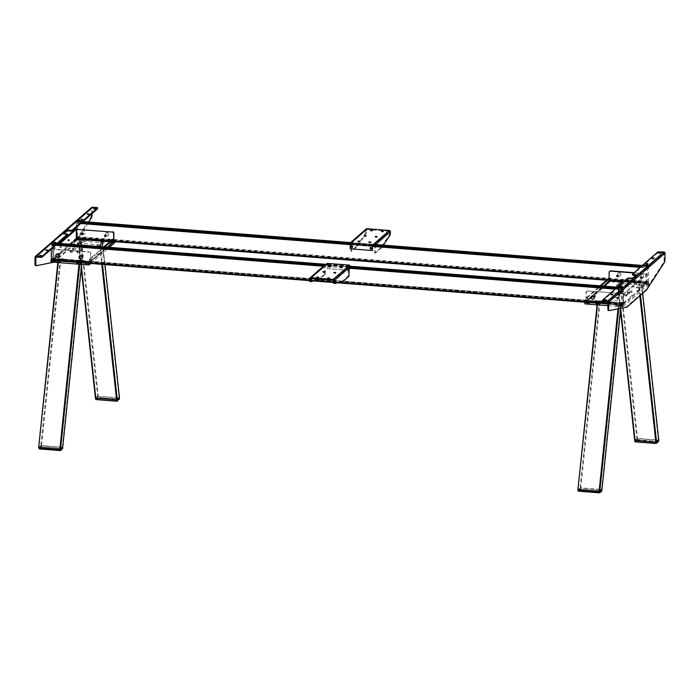 <?xml version="1.0" encoding="UTF-8"?>
<svg xmlns="http://www.w3.org/2000/svg" width="700" height="700" viewBox="0 0 700 700"><rect width="100%" height="100%" fill="white"/><g stroke="black" fill="none" stroke-linecap="round" stroke-linejoin="round"><path stroke-width="0.53" stroke-dasharray="3.5 2.62" d="M621.163 305.743A1.794 0.446 -179.6 0 1 622.405 306.066A1.794 0.446 -179.6 0 1 621.924 306.495A1.794 0.446 -179.6 0 1 620.183 306.6A1.794 0.446 -179.6 0 1 618.949 306.04A1.794 0.446 -179.6 0 1 621.163 305.743M620.952 305.156L619.684 305.392L620.952 305.156M620.961 304.281L619.692 304.509L620.961 304.281M645.969 283.369L644.7 283.596L645.969 283.369M645.977 282.485L644.709 282.721L645.96 282.502M646.179 283.946A1.794 0.446 -179.6 0 1 647.421 284.27A1.794 0.446 -179.6 0 1 646.94 284.707A1.794 0.446 -179.6 0 1 645.199 284.804A1.794 0.446 -179.6 0 1 643.965 284.244A1.794 0.446 -179.6 0 1 646.179 283.946M620.918 291.865A1.794 0.446 0.4 0 0 623.14 291.567A1.794 0.446 0.4 0 0 621.898 291.007A1.794 0.446 0.4 0 0 620.156 291.104A1.794 0.446 0.4 0 0 619.684 291.541A1.794 0.446 0.4 0 0 620.918 291.865M621.128 292.442L622.396 292.215L621.128 292.442M621.128 293.326L622.396 293.09L621.128 293.326M618.258 294.184A1.794 0.446 0.4 0 0 620.48 293.877A1.794 0.446 0.4 0 0 619.246 293.326A1.794 0.446 0.4 0 0 617.496 293.422A1.794 0.446 0.4 0 0 617.024 293.86A1.794 0.446 0.4 0 0 618.258 294.184M618.476 294.761L619.736 294.525L618.476 294.761M618.468 295.636L619.736 295.409L618.468 295.636M628.023 292.425A1.794 0.446 0.4 0 0 630.236 292.119A1.794 0.446 0.4 0 0 629.003 291.567A1.794 0.446 0.4 0 0 627.261 291.664A1.794 0.446 0.4 0 0 626.78 292.101A1.794 0.446 0.4 0 0 628.023 292.425M628.233 293.002L629.501 292.766L628.233 293.002M628.224 293.877L629.492 293.65L628.224 293.877M625.363 294.735A1.794 0.446 0.4 0 0 627.585 294.438A1.794 0.446 0.4 0 0 626.343 293.877A1.794 0.446 0.4 0 0 624.601 293.983A1.794 0.446 0.4 0 0 624.12 294.411A1.794 0.446 0.4 0 0 625.363 294.735M625.572 295.312L626.841 295.085L625.572 295.312M625.572 296.196L626.832 295.969L625.572 296.196M588.175 302.592L586.906 302.82L588.175 302.592M588.175 301.709L586.906 301.936L588.175 301.709M588.385 303.17A1.794 0.446 -179.6 0 1 589.619 303.494A1.794 0.446 -179.6 0 1 589.146 303.922A1.794 0.446 -179.6 0 1 587.396 304.027A1.794 0.446 -179.6 0 1 586.163 303.467A1.794 0.446 -179.6 0 1 588.385 303.17M613.183 280.796L611.923 281.024L613.183 280.796M613.191 279.912L611.923 280.149L613.191 279.912M613.401 281.374A1.794 0.446 -179.6 0 1 614.635 281.697A1.794 0.446 -179.6 0 1 614.163 282.135A1.794 0.446 -179.6 0 1 612.413 282.231A1.794 0.446 -179.6 0 1 611.179 281.68A1.794 0.446 -179.6 0 1 613.401 281.374M648.436 282.424L648.812 284.252L648.436 282.424L610.575 279.598L585.008 302.234M610.575 279.598L610.566 281.251L584.771 303.721M610.566 281.251L611.266 281.155L611.284 279.51M648.419 284.069L611.266 281.155M622.326 305.165L623.026 305.069L623.017 306.723L622.309 306.819L622.326 305.165L607.88 304.036L622.3 305.156L623.455 304.176L623.63 287.656L622.239 289.66L622.3 305.156M623.026 305.069L648.821 282.599M623.017 306.723L648.812 284.252M607.871 305.681L622.309 306.819M594.204 296.835A0.709 0.665 -131.1 0 0 594.606 295.558A0.709 0.665 -131.1 0 0 593.661 296.205M593.968 295.846A0.709 0.665 -131.1 0 0 595.114 296.433A0.709 0.665 -131.1 0 0 594.921 295.286A0.709 0.665 -131.1 0 0 593.968 295.846M617.111 275.433A0.709 0.665 48.9 0 1 618.389 275.861A0.709 0.665 48.9 0 1 617.995 276.447M631.855 291.909L632.109 291.034L631.855 291.909M630.77 291.821L631.015 290.946L630.77 291.821M639.678 285.101L639.931 284.217L639.678 285.101M638.584 285.014L638.837 284.139L638.584 285.014M646.196 274.006L646.126 283.911L623.534 303.59L623.604 293.694L646.196 274.006L633.719 272.956M609.831 280.989L609.053 280.928L609.07 278.119M609.053 280.928L609.429 272.125A1.417 1.321 48.9 0 1 609.718 271.311M639.931 277.848A0.709 0.665 48.9 0 1 640.622 277.209A0.709 0.665 48.9 0 1 641.296 277.953A0.709 0.665 48.9 0 1 640.614 278.582A0.709 0.665 48.9 0 1 639.931 277.848M646.004 273.919L645.934 283.824L623.289 282.047M621.434 281.899L617.339 281.575M587.431 291.226A1.417 1.321 -131.1 0 0 586.049 292.495L585.996 301.017L586.364 292.224A1.417 1.321 48.9 0 1 587.738 290.955L624.697 293.773L647.29 274.094L634.034 272.685M587.738 290.955L623.604 293.694M618.555 297.771A0.709 0.665 -131.1 0 0 617.872 297.027A0.709 0.665 -131.1 0 0 617.181 297.666A0.709 0.665 -131.1 0 0 617.864 298.401A0.709 0.665 -131.1 0 0 618.555 297.771M586.303 300.746L623.184 303.634L623.254 293.738M608.991 278.119L608.965 281.006L586.39 300.668L586.407 297.78L587.23 297.85L600.976 285.871M587.23 297.85L587.212 300.738L603.995 286.116M608.869 281.873L607.696 282.887M609.849 280.892L609.884 278.338M586.407 297.78L600.154 285.81M611.398 302.488L615.492 302.811L615.265 302.19L611.17 301.866L611.012 302.566L611.17 301.866M633.64 282.424L638.015 282.371L637.779 283.404L633.675 283.08L633.657 282.301M630.184 297.019L632.179 295.243L630.184 297.019M636.668 291.366L638.671 289.59L636.668 291.366M587.265 297.955L587.361 300.335L587.947 300.598L587.58 298.095M595.009 301.201L599.104 301.525L598.876 300.904L594.781 300.589L595.009 301.201M623.928 302.47L625.923 300.685L623.928 302.47M642.924 285.924L644.919 284.139L642.924 285.924M608.317 281.269L607.145 282.293M602.875 287.604L601.702 288.627L600.889 287.735L602.061 286.72L602.875 287.604M596.391 293.256L595.219 294.28L594.405 293.387L595.577 292.373L596.391 293.256M590.135 298.707L588.962 299.731L588.149 298.839L589.321 297.815L590.135 298.707M597.494 304.902L597.266 303.214L618.415 305.025L621.294 303.03L600.154 301.219L580.808 487.856L601.571 489.484L580.808 487.856L578.069 489.72L599.226 491.523L601.405 489.633L580.641 488.005L578.471 489.895L599.926 491.435M580.808 487.856L577.929 489.851M597.249 303.249L597.082 304.841L597.266 303.214L600.154 301.219M622.668 303.135A1.986 0.499 0.4 0 0 622.676 303.126L620.751 304.876L621.294 304.395L620.918 302.846L620.751 308.315L621.32 302.995M637.429 438.533L635.259 440.422L656.023 442.05L658.192 440.16L637.429 438.533M634.707 440.379L637.595 438.384L658.735 440.204M642.67 293.387L641.778 285.189L639.608 287.079L636.702 287.017L636.702 287.998L636.423 287.254L636.965 288.409L638.881 288.558L640.964 287.201A1.986 0.499 0.4 0 1 638.496 287.525L636.423 287.254M658.359 440.011L641.392 285.005L620.637 283.377L637.595 438.384M620.524 310.695L617.75 285.373L620.637 283.377M620.699 309.006L618.126 285.556L638.89 287.184L638.881 288.558L638.496 287.525M618.258 306.53L617.872 305.498A1.986 0.499 0.4 0 0 620.331 305.165L618.957 306.434L616.341 306.381L615.799 305.226L616.07 305.97M615.799 305.226L617.872 305.498M619.587 305.498L620.576 304.596M597.651 304.246L596.295 302.759L597.651 304.246L597.196 304.85M597.1 304.719L595.744 303.24L596.295 302.759M595.744 303.24A1.986 0.499 0.4 0 0 595.735 303.502A1.986 0.499 0.4 0 0 597.109 303.87L599.41 303.94L599.41 305.051M600.145 302.592L600.548 300.877A1.986 0.499 0.4 0 0 598.089 301.201L597.538 301.683L598.894 303.161L602.053 302.741L602.455 301.026L602.332 302.374M602.621 301.14L600.548 300.877M598.815 302.838L597.844 301.779M622.676 303.126A1.986 0.499 0.4 0 0 621.303 302.505L619.01 302.426L618.992 304.071L619.395 302.356M621.303 302.505L620.909 304.22L618.992 304.071M601.571 489.484L620.918 302.846L618.73 302.671L618.721 303.66M641.375 286.904L642.749 285.635L641.375 286.904L641.532 286.248L639.616 286.099L640.019 284.384L639.616 286.099M641.918 286.431L643.3 285.162A1.986 0.499 0.4 0 0 643.309 285.154L642.749 285.635M641.926 286.431L643.309 285.154A1.986 0.499 0.4 0 0 641.935 284.533L640.019 284.384M620.769 284.62L621.171 282.905A1.986 0.499 0.4 0 0 618.712 283.238L618.161 283.71L619.517 285.197L622.685 284.769L623.079 283.054L622.956 284.401M623.245 283.176L621.171 282.905M619.447 284.874L618.468 283.806M618.275 286.274L617.383 284.76L618.275 286.274L617.724 286.825L620.034 287.079L620.034 285.976L620.034 287.079M617.733 286.755L616.376 285.267L616.919 284.795M616.376 285.267A1.986 0.499 0.4 0 0 616.367 285.539A1.986 0.499 0.4 0 0 617.741 285.898L619.649 286.046M601.562 490.586L580.099 489.046L601.484 490.927M601.676 491.015L599.821 492.73M658.49 441.621L637.429 439.618L635.084 441.665M635.093 440.562L637.438 438.524L658.586 440.326M656.451 443.398L658.192 441.254M635.163 441.875L637 440.011L636.729 438.611M78.627 240.371A1.794 0.446 -179.6 0 1 77.394 239.82A1.794 0.446 -179.6 0 1 79.616 239.514A1.794 0.446 -179.6 0 1 80.85 239.838A1.794 0.446 -179.6 0 1 80.377 240.275A1.794 0.446 -179.6 0 1 78.627 240.371M78.855 239.418L80.124 239.181L78.855 239.418M78.855 238.534L80.124 238.306L78.855 238.534M53.839 261.205L55.107 260.977L53.839 261.205M53.839 260.33L55.107 260.094L53.856 260.312M53.611 262.168A1.794 0.446 -179.6 0 1 52.377 261.608A1.794 0.446 -179.6 0 1 54.6 261.31A1.794 0.446 -179.6 0 1 55.834 261.634A1.794 0.446 -179.6 0 1 55.361 262.071A1.794 0.446 -179.6 0 1 53.611 262.168M78.899 250.95A1.794 0.446 0.4 0 0 77.157 251.046A1.794 0.446 0.4 0 0 76.676 251.484A1.794 0.446 0.4 0 0 77.919 251.807A1.794 0.446 0.4 0 0 80.132 251.51A1.794 0.446 0.4 0 0 78.899 250.95M78.68 251.912L77.411 252.14L78.68 251.912M78.671 252.787L77.402 253.024L78.671 252.787M81.559 248.631A1.794 0.446 0.4 0 0 79.809 248.736A1.794 0.446 0.4 0 0 79.336 249.165A1.794 0.446 0.4 0 0 80.57 249.489A1.794 0.446 0.4 0 0 82.793 249.191A1.794 0.446 0.4 0 0 81.559 248.631M81.331 249.594L80.062 249.821L81.331 249.594M81.331 250.477L80.062 250.705L81.331 250.477M71.794 250.39A1.794 0.446 0.4 0 0 70.053 250.495A1.794 0.446 0.4 0 0 69.58 250.924A1.794 0.446 0.4 0 0 70.814 251.248A1.794 0.446 0.4 0 0 73.036 250.95A1.794 0.446 0.4 0 0 71.794 250.39M71.575 251.352L70.306 251.58L71.575 251.352M71.566 252.236L70.297 252.464L71.566 252.236M74.454 248.08A1.794 0.446 0.4 0 0 72.712 248.176A1.794 0.446 0.4 0 0 72.231 248.614A1.794 0.446 0.4 0 0 73.474 248.938A1.794 0.446 0.4 0 0 75.688 248.631A1.794 0.446 0.4 0 0 74.454 248.08M74.235 249.034L72.966 249.27L74.235 249.034M74.226 249.918L72.957 250.145L74.226 249.918M111.632 241.981L112.901 241.754L111.632 241.981M111.641 241.106L112.91 240.87L111.641 241.106M111.414 242.944A1.794 0.446 -179.6 0 1 110.171 242.384A1.794 0.446 -179.6 0 1 112.394 242.086A1.794 0.446 -179.6 0 1 113.628 242.41A1.794 0.446 -179.6 0 1 113.155 242.848A1.794 0.446 -179.6 0 1 111.414 242.944M86.616 263.777L87.885 263.55L86.616 263.777M86.625 262.894L85.907 262.649L87.229 262.369L86.642 262.885M86.397 264.74A1.794 0.446 -179.6 0 1 85.155 264.18A1.794 0.446 -179.6 0 1 87.377 263.882A1.794 0.446 -179.6 0 1 88.62 264.206A1.794 0.446 -179.6 0 1 88.139 264.635A1.794 0.446 -179.6 0 1 86.397 264.74M114.03 241.614L114.643 240.564L77.49 237.65L76.79 237.737L76.781 239.391L77.481 239.295L77.49 237.65M114.643 240.564L115.028 242.314M90.816 263.48L109.358 247.328M88.716 263.314L107.634 247.188L90.851 261.809L90.869 258.921L104.615 246.951M76.79 237.737L51.205 260.024M76.781 239.391L50.986 261.861M114.634 242.209L77.481 239.295M104.956 235.27A0.709 0.665 48.9 0 1 106.243 235.699A0.709 0.665 48.9 0 1 105.849 236.285M82.058 256.672A0.709 0.665 -131.1 0 0 82.46 255.395A0.709 0.665 -131.1 0 0 81.506 256.043M81.812 255.684A0.709 0.665 -131.1 0 0 82.968 256.27A0.709 0.665 -131.1 0 0 82.775 255.124A0.709 0.665 -131.1 0 0 81.812 255.684M68.031 239.899L67.786 240.782L68.031 239.899M60.217 246.715L59.964 247.59L60.217 246.715M61.311 246.794L61.058 247.678L61.311 246.794M60.121 243.46L53.953 249.095L89.469 251.877A1.417 1.321 48.9 0 1 90.825 253.356L90.51 253.636A1.417 1.321 -131.1 0 0 89.154 252.149L89.469 251.877M70.481 244.274L53.69 258.904L53.76 248.999M75.495 239.907L74.322 240.931M53.953 249.095L53.883 258.991L90.764 261.887L90.825 253.356M90.764 261.887L90.51 253.636M59.964 253.969A0.709 0.665 -131.1 0 0 59.281 253.225A0.709 0.665 -131.1 0 0 58.59 253.855A0.709 0.665 -131.1 0 0 59.272 254.599A0.709 0.665 -131.1 0 0 59.964 253.969M59.027 243.373L52.666 248.92L53.637 249.366L89.154 252.149M113.47 242.06L109.672 241.763M104.86 241.386L100.765 241.071M88.83 240.135L84.368 239.785M103.793 246.89L90.046 258.86L90.869 258.921M112.63 239.19L112.604 242.078L90.029 261.748L90.046 258.86M78.435 260.697L82.53 261.021L82.303 260.4L78.199 260.076L78.435 260.697M66.176 259.525L61.81 258.79L62.038 259.411L66.299 259.849L65.914 259.114L66.299 259.849M69.632 245.787L68.46 246.811L67.646 245.919L68.819 244.904L69.632 245.787M63.149 251.44L61.976 252.464L61.163 251.571L62.335 250.556L63.149 251.44M112.481 239.312L112.464 241.929L111.877 241.666L111.886 239.838M89.53 259.035L89.127 261.485L90.178 261.345L90.195 259.14L89.145 259.28L90.09 258.965M56.892 256.891L55.72 257.915L54.906 257.023L56.079 255.999L56.892 256.891M90.685 260.654L92.689 258.869L90.685 260.654M96.941 255.203L98.936 253.426L96.941 255.203M103.425 249.55L105.429 247.774L103.425 249.55M109.681 244.108L111.685 242.322L109.681 244.108M119.359 398.02L98.184 396.235L96.005 398.134L116.769 399.761L118.939 397.871L98.175 396.244L95.454 398.099L97.632 396.2L119.481 397.915M102.55 242.856L104.93 264.582L102.147 242.716L99.636 244.895L101.771 264.338M119.105 397.723L102.147 242.716L81.384 241.089L98.341 396.095M81.27 268.406L78.496 243.084L81.384 241.089M78.479 244.466L77.123 242.979L77.674 242.506L79.03 243.985L78.873 244.641L78.881 243.267L99.636 244.895M39.209 447.615L59.973 449.242L62.151 447.344L41.387 445.716L39.218 447.606L60.672 449.146M57.995 260.96L57.829 262.553L58.021 260.925L60.191 259.035L40.845 445.672L41.554 445.567L38.675 447.562M41.554 445.567L62.711 447.379L41.554 445.567L60.9 258.93L63.087 259.096L63.079 260.085L63.367 258.86L62.808 260.453L59.64 260.873L58.284 259.394L58.835 258.912A1.986 0.499 0.4 0 1 61.294 258.589L63.367 258.86M58.24 262.614L58.397 261.109L79.161 262.736L79.004 264.241M82.066 260.706L81.681 264.425L82.04 260.741L79.161 262.736M62.317 447.195L81.664 260.558L60.9 258.93L60.891 260.304L61.294 258.589M60.191 259.035L60.9 258.93M81.515 242.331L81.918 240.616A1.986 0.499 0.4 0 0 79.459 240.949L78.916 241.421L80.272 242.909L83.431 242.489L83.834 240.774L83.711 242.121M83.991 240.888L81.918 240.616M80.194 242.585L79.223 241.517M102.121 244.615L103.495 243.355L102.121 244.615L102.672 244.142L100.371 243.81L100.765 242.095L100.371 243.81M102.279 243.968L102.681 242.244A1.986 0.499 0.4 0 1 104.055 242.865L104.046 242.874A1.986 0.499 0.4 0 0 104.055 242.865L103.495 243.355M102.681 242.244L100.765 242.095M99.627 246.269L99.251 245.236A1.986 0.499 0.4 0 0 101.71 244.912L100.336 246.181L97.72 246.12L97.178 244.974L97.449 245.709M97.178 244.974L99.251 245.236M100.957 245.245L101.946 244.335M77.123 242.979A1.986 0.499 0.4 0 0 77.114 243.25A1.986 0.499 0.4 0 0 78.487 243.609L80.78 243.688L80.78 244.79L80.404 243.757M78.487 243.609L78.873 244.641L80.78 244.79M81.445 266.726L78.881 243.267L81.06 243.443L81.06 244.422M58.397 261.957L57.041 260.479L58.397 261.957L57.942 262.561M57.855 262.43L56.499 260.951L57.041 260.479M56.499 260.951A1.986 0.499 0.4 0 0 56.49 261.214A1.986 0.499 0.4 0 0 57.864 261.581L60.156 261.651L60.156 262.762M76.545 262.938L78.627 263.209A1.986 0.499 0.4 0 0 81.086 262.876L80.334 263.217L81.322 262.308M79.362 264.241L80.334 263.217M81.498 262.588L82.871 261.319L81.498 262.588L82.049 262.106L79.739 261.783L80.141 260.067L79.739 261.783M81.655 261.931L82.058 260.216A1.986 0.499 0.4 0 1 83.431 260.838L83.422 260.846A1.986 0.499 0.4 0 0 83.431 260.838L82.871 261.319M82.058 260.216L80.141 260.067M97.746 397.723L95.445 399.201L95.909 399.586L95.445 399.201L98.096 397.679L97.475 397.425M98.096 397.679L119.332 399.14L98.175 397.338M117.206 401.109L119.332 399.14M119.35 399.105L118.86 399.306M119.332 399.061L118.947 397.863M62.703 448.472L40.845 446.757L62.23 448.639M40.854 445.664L38.824 447.431M41.545 446.67L38.815 448.534L39.279 448.919L41.466 447.011M62.422 448.726L60.576 450.441M108.763 234.412A1.706 1.584 48.9 0 1 106.461 235.743A1.706 1.584 48.9 0 1 105.998 232.995A1.706 1.584 48.9 0 1 108.763 234.412M105.324 234.29A1.706 1.584 -131.1 0 0 108.089 235.699A1.706 1.584 -131.1 0 0 107.625 232.951A1.706 1.584 -131.1 0 0 105.324 234.29M620.909 274.575A1.706 1.584 48.9 0 1 618.616 275.905A1.706 1.584 48.9 0 1 618.153 273.158A1.706 1.584 48.9 0 1 620.909 274.575M617.479 274.453A1.706 1.584 -131.1 0 0 620.235 275.861A1.706 1.584 -131.1 0 0 619.771 273.114A1.706 1.584 -131.1 0 0 617.479 274.453M648.506 265.947L648.637 281.426L647.238 283.43L647.176 267.934L648.506 265.947L642.32 265.466M76.204 227.43L76.475 222.136L77.63 221.156L77.796 221.804L77.691 236.652L76.361 238.639M645.461 266.534L646.091 265.983L645.461 266.534M78.899 222.101L79.52 221.559L78.899 222.101M81.384 233.818A0.997 0.927 48.9 0 1 82.346 232.864A0.997 0.927 48.9 0 1 83.291 233.896A0.997 0.927 48.9 0 1 82.215 234.771M104.606 235.568A0.997 0.927 48.9 0 1 105.569 234.684A0.997 0.927 48.9 0 1 106.514 235.716A0.997 0.927 48.9 0 1 105.551 236.609A0.997 0.927 48.9 0 1 104.606 235.568M639.975 277.55A0.997 0.927 48.9 0 1 640.938 276.666A0.997 0.927 48.9 0 1 641.883 277.699A0.997 0.927 48.9 0 1 640.92 278.591A0.997 0.927 48.9 0 1 639.975 277.55M616.753 275.73A0.997 0.927 48.9 0 1 617.715 274.846A0.997 0.927 48.9 0 1 618.669 275.879A0.997 0.927 48.9 0 1 617.706 276.771A0.997 0.927 48.9 0 1 616.753 275.73M76.282 238.656L76.195 228.996M613.174 279.93L612.587 280.446L613.174 279.93M79.389 238.07L78.794 238.586L79.389 238.07M112.166 240.642L111.58 241.159L112.166 240.642M82.259 232.33A1.706 1.584 48.9 0 1 83.913 230.807A1.706 1.584 48.9 0 1 85.54 232.593A1.706 1.584 48.9 0 1 83.886 234.106A1.706 1.584 48.9 0 1 82.259 232.33M640.85 276.132A1.706 1.584 48.9 0 1 642.504 274.61A1.706 1.584 48.9 0 1 644.131 276.395A1.706 1.584 48.9 0 1 642.477 277.918A1.706 1.584 48.9 0 1 640.85 276.132M112.192 240.074L111.562 240.625L112.192 240.074M79.406 237.51L78.785 238.053L79.406 237.51M645.977 281.934L645.356 282.485L645.977 281.934M76.291 237.877L77.455 237.134L648.401 281.908L647.281 282.861L647.334 267.803L76.388 223.029L76.291 237.877L647.229 282.651M613.2 279.37L612.57 279.912L613.2 279.37M82.486 234.649A0.997 0.927 48.9 0 1 82.469 234.649A0.997 0.927 48.9 0 0 83.449 233.765A0.997 0.927 48.9 0 0 81.541 233.572M105.709 236.469A0.997 0.927 48.9 0 1 104.755 235.436A0.997 0.927 48.9 0 1 105.718 234.544A0.997 0.927 48.9 0 1 106.671 235.585A0.997 0.927 48.9 0 1 105.709 236.469L106.024 236.18M641.077 278.451A0.997 0.927 48.9 0 1 640.133 277.419A0.997 0.927 48.9 0 1 641.095 276.526A0.997 0.927 48.9 0 1 642.04 277.567A0.997 0.927 48.9 0 1 641.077 278.451M617.864 276.631A0.997 0.927 48.9 0 1 616.91 275.599A0.997 0.927 48.9 0 1 617.872 274.706A0.997 0.927 48.9 0 1 618.826 275.748A0.997 0.927 48.9 0 1 617.864 276.631L618.179 276.342M591.736 296.179A1.706 1.584 48.9 0 1 594.571 297.526A1.706 1.584 48.9 0 1 593.968 298.743M79.581 256.016A1.706 1.584 48.9 0 1 82.416 257.364A1.706 1.584 48.9 0 1 81.812 258.58M51.424 260.356L52.754 258.379L52.859 243.521L52.692 242.882L51.538 243.854L51.266 249.148M54.583 243.276L53.961 243.828L54.583 243.276M621.154 287.709L620.524 288.251L621.154 287.709M618.511 298.069A0.997 0.927 -131.1 0 0 617.566 297.027A0.997 0.927 -131.1 0 0 616.604 297.911A0.997 0.927 -131.1 0 0 617.549 298.953A0.997 0.927 -131.1 0 0 618.511 298.069M594.335 297.132A0.997 0.927 -131.1 0 0 594.37 295.207A0.997 0.927 -131.1 0 0 593.381 296.039M58.957 255.15A0.997 0.927 -131.1 0 0 59.92 254.257A0.997 0.927 -131.1 0 0 58.012 254.056M82.18 256.97A0.997 0.927 -131.1 0 0 83.142 256.078A0.997 0.927 -131.1 0 0 81.226 255.876M620.428 304.745L621.023 304.229L620.428 304.745M587.65 302.172L588.236 301.656L587.65 302.172M617.628 299.477A1.706 1.584 -131.1 0 0 616 297.701A1.706 1.584 -131.1 0 0 614.355 299.224A1.706 1.584 -131.1 0 0 615.983 301A1.706 1.584 -131.1 0 0 617.628 299.477M587.633 301.639L588.262 301.088L587.633 301.639M620.419 304.203L621.04 303.66L620.419 304.203M53.847 259.779L54.469 259.227L53.847 259.779M623.543 303.284L622.37 304.579L51.424 259.814L52.605 258.51L52.701 243.661L623.648 288.435L623.543 303.284L52.605 258.51M86.625 262.351L87.255 261.8L86.625 262.351M617.391 299.092A0.997 0.927 -131.1 0 0 618.354 298.2A0.997 0.927 -131.1 0 0 617.409 297.168A0.997 0.927 -131.1 0 0 616.446 298.051A0.997 0.927 -131.1 0 0 617.391 299.092M594.37 297.264A0.997 0.927 -131.1 0 0 594.186 295.339A0.997 0.927 -131.1 0 0 593.259 295.986M58.992 255.281A0.997 0.927 -131.1 0 0 58.817 253.356A0.997 0.927 -131.1 0 0 57.881 254.004M82.215 257.101A0.997 0.927 -131.1 0 0 82.031 255.176A0.997 0.927 -131.1 0 0 81.104 255.824M620.497 288.277L621.871 288.094L621.101 287.752L619.727 288.085L620.497 288.277M645.514 266.49L646.887 266.306L646.117 265.956L644.744 266.289L645.514 266.49M610.82 295.024L612.762 295.111L610.82 295.024M652.251 258.93L654.202 259.017L652.251 258.93M604.564 300.475L606.515 300.562L604.564 300.475M617.067 289.581L619.019 289.66L617.067 289.581M645.995 264.381L647.946 264.46L645.995 264.381M658.499 253.487L660.45 253.566L658.499 253.487M607.626 301.831L663.906 252.796L664.134 259.341A2.844 0.752 -85.5 0 1 663.486 262.596L645.881 289.66A8.523 2.258 -85.5 0 1 645.444 290.194L626.343 306.828A8.523 2.258 -85.5 0 1 625.905 307.064L608.466 310.529M663.906 252.796L659.671 252.464L659.68 251.641M657.921 251.869L657.921 252.7L659.671 252.464M657.921 252.7L632.511 274.829L632.52 274.006M635.766 275.459L636.633 275.52L632.721 278.933L632.721 278.101M636.633 275.52L636.633 274.697M627.83 278.092L627.821 278.915L629.58 278.679L629.58 277.856M627.821 278.915L602.411 301.053L602.42 300.221M632.721 278.933L629.58 278.679M79.555 221.524L78.172 221.856L80.316 221.874L79.555 221.524M54.539 243.32L53.165 243.652L55.3 243.67L54.539 243.32M89.233 214.778L87.281 214.699L89.233 214.778M47.801 250.88L45.85 250.793L47.801 250.88M95.489 209.335L93.538 209.248L95.489 209.335M82.976 220.229L81.025 220.15L82.976 220.229M54.049 245.429L52.106 245.35L54.049 245.429M41.545 256.322L39.594 256.244L41.545 256.322M35.613 265.606L53.874 262.211A8.523 2.258 94.5 0 0 54.311 261.975L73.413 245.332A8.523 2.258 94.5 0 0 73.85 244.799L88.664 222.023M54.311 261.975L53.489 261.905A8.523 2.258 -85.5 0 1 53.051 262.141M92.103 214.489L91.289 214.419L91.332 208.171A1.137 1.059 48.9 0 1 91.674 207.401M96.661 207.489L96.661 208.311L92.426 207.979L36.137 257.014L92.426 207.979M92.111 213.57L92.146 208.232M91.289 214.419A2.844 0.752 -85.5 0 1 90.632 217.674L91.455 217.744M73.85 244.799L73.027 244.737A8.523 2.258 -85.5 0 1 72.59 245.271L73.413 245.332M73.027 244.737L90.632 217.674M53.489 261.905L72.59 245.271M66.57 233.704L66.561 234.535L67.541 234.78M66.561 234.535L63.42 234.281L64.286 233.529M63.42 234.281L63.429 233.459M96.661 208.311L97.632 208.565M52.623 243.031L55.851 243.049M77.639 221.235L80.859 221.261M619.194 287.464L622.414 287.481M644.21 265.668L647.43 265.694M359.94 241.99L357.989 241.902L359.94 241.99M372.444 231.088L370.493 231.009L372.444 231.088M366.196 236.539L364.245 236.46L366.196 236.539M370.869 242.839L368.918 242.76L370.869 242.839M383.373 231.945L381.421 231.866L383.373 231.945M377.116 237.396L375.174 237.309L377.116 237.396M350.192 244.396L350.507 243.845L372.908 245.604M352.082 241.657L351.741 251.265L357.656 246.102A2.844 0.752 94.5 0 0 357.796 245.945L365.986 233.782A2.844 0.752 94.5 0 0 366.651 230.51L366.739 229.6L350.507 243.845M374.736 244.449L374.684 253.059L380.608 247.905A2.844 0.752 94.5 0 0 380.739 247.748L388.929 235.585A2.844 0.752 94.5 0 0 389.594 232.312L389.331 231.297L366.931 229.539M380.739 247.748L381.561 247.809A2.844 0.752 -85.5 0 1 381.421 247.966L380.608 247.905M374.684 253.059L375.506 253.129L381.421 247.966M381.561 247.809L383.364 245.131M375.559 244.519A1.137 1.059 48.9 0 1 375.567 244.598L375.506 253.129M350.98 242.594A1.137 1.059 -131.1 0 0 350.98 242.672L350.919 251.195L356.834 246.041L357.656 246.102M366.651 230.51L365.829 230.449L365.829 229.731A1.137 1.059 48.9 0 1 366.179 228.961M365.829 230.449A2.844 0.752 -85.5 0 1 365.164 233.721L365.986 233.782M357.796 245.945L356.974 245.884A2.844 0.752 -85.5 0 1 356.834 246.041M356.974 245.884L365.164 233.721M351.741 251.265L350.919 251.195M352.502 246.776A0.709 0.665 -131.1 0 0 351.829 246.032A0.709 0.665 -131.1 0 0 351.356 247.188A0.709 0.665 -131.1 0 0 352.502 246.776M370.256 248.168A0.709 0.665 48.9 0 1 370.947 247.529A0.709 0.665 48.9 0 1 371.21 248.868A0.709 0.665 48.9 0 1 370.256 248.168M372.566 250.329L350.166 248.789M340.104 267.82L342.055 267.908L340.104 267.82M327.6 278.723L329.551 278.801L327.6 278.723M333.856 273.271L335.808 273.35L333.856 273.271M329.184 266.963L331.135 267.05L329.184 266.963M316.671 277.865L318.623 277.944L316.671 277.865M322.928 272.414L324.879 272.493L322.928 272.414M333.121 280.262L348.618 266.761M343.088 281.365L342.265 281.304L348.189 276.15L347.979 266.499M349.842 266.184L349.816 270.366L327.416 268.608L327.451 264.206L325.57 265.571L325.579 264.749M349.851 265.965L327.451 264.206L327.303 263.392M310.721 278.512L325.57 265.571L325.238 274.348L324.415 274.286L318.5 279.44L319.322 279.501M319.183 279.58L318.369 279.519A2.844 0.752 94.5 0 0 318.5 279.44M325.238 274.348L319.655 279.213M318.369 279.519L310.249 281.566M324.826 264.985A1.137 1.059 -131.1 0 0 324.476 265.755L324.415 274.286M342.265 281.304A2.844 0.752 -85.5 0 1 342.134 281.382L334.014 283.43M348.189 276.15L349.002 276.211M349.536 265.965L327.136 264.206M347.506 267.986A0.709 0.665 48.9 0 1 348.197 267.348A0.709 0.665 48.9 0 1 348.88 268.091A0.709 0.665 48.9 0 1 348.189 268.73A0.709 0.665 48.9 0 1 347.506 267.986M329.752 266.595A0.709 0.665 -131.1 0 0 329.079 265.851A0.709 0.665 -131.1 0 0 328.387 266.49A0.709 0.665 -131.1 0 0 329.07 267.225A0.709 0.665 -131.1 0 0 329.752 266.595M327.416 268.608L349.816 270.366M351.251 246.295L351.251 246.295A0.691 0.647 -131.1 0 0 352.161 247.336M351.024 247.004A0.849 0.796 -131.1 0 0 351.426 247.468M370.379 247.8L370.379 247.8A0.691 0.647 -131.1 0 0 371.289 248.841M370.142 248.509A0.849 0.796 -131.1 0 0 370.554 248.973M328.79 266.184L328.58 266.901L329.166 265.93L329.665 266.621L328.851 266.665M328.694 266.77A0.691 0.647 48.9 0 1 328.825 265.842A0.691 0.647 48.9 0 1 329.761 266.035A0.691 0.647 48.9 0 1 329.63 266.971A0.691 0.647 48.9 0 1 328.694 266.77M328.449 266.963A0.849 0.796 48.9 0 1 328.545 265.869A0.849 0.796 48.9 0 1 329.752 266.061A0.849 0.796 48.9 0 1 329.604 267.199A0.849 0.796 48.9 0 1 328.545 265.869A0.849 0.796 48.9 0 1 329.761 266.053A0.849 0.796 48.9 0 1 329.665 267.155A0.849 0.796 48.9 0 1 328.449 266.963M329.543 267.05A0.691 0.647 48.9 0 1 328.606 266.849A0.691 0.647 48.9 0 1 328.729 265.921A0.691 0.647 48.9 0 1 329.665 266.114A0.691 0.647 48.9 0 1 329.543 267.05M347.576 268.467A0.849 0.796 48.9 0 1 347.664 267.365A0.849 0.796 48.9 0 1 348.88 267.558A0.849 0.796 48.9 0 1 348.723 268.704A0.849 0.796 48.9 0 1 347.672 267.365A0.849 0.796 48.9 0 1 348.88 267.558A0.849 0.796 48.9 0 1 348.784 268.651A0.849 0.796 48.9 0 1 347.576 268.467M348.661 268.546A0.691 0.647 48.9 0 1 347.725 268.354A0.691 0.647 48.9 0 1 347.856 267.418A0.691 0.647 48.9 0 1 348.793 267.61A0.691 0.647 48.9 0 1 348.661 268.546M580.799 488.959L580.099 489.046L580.72 489.3M580.099 489.046L578.069 490.823L580.37 489.344M637 440.011L637.438 438.524M95.909 399.586L95.445 399.201M599.436 301.315L580.09 487.961M618.415 305.025L618.012 308.858M619.124 304.92L618.73 308.717M639.608 287.079L640.5 295.277M619.92 283.474L636.878 438.489M638.89 287.184L639.835 295.855M618.957 306.434L620.331 305.165M597.485 304.868L597.109 303.87M599.392 305.016L599.025 304.019M599.445 302.689L598.089 301.201M641.532 286.248L641.935 284.533M620.069 284.716L618.712 283.238M618.117 286.93L617.741 285.898M639.581 288.47L640.964 287.201M637.35 439.967L658.105 441.595M115.028 241.693L115.036 240.739M100.354 244.799L102.498 264.399M80.666 241.194L97.632 396.2M79.87 262.64L79.704 264.267M80.815 242.428L79.459 240.949M100.336 246.181L101.71 244.912M58.231 262.579L57.864 261.581M60.147 262.727L59.771 261.73M78.995 264.206L78.627 263.209M79.704 264.145L81.086 262.876M60.191 260.4L58.835 258.912M77.796 221.804L648.734 266.569M77.569 221.183L82.897 221.594M350.98 242.62L374.238 244.44M76.475 222.136L81.804 222.548M350.28 243.6L373.144 245.394M641.226 266.42L647.413 266.901M76.239 223.16L80.701 223.51M350.192 244.641L372.592 246.4M640.124 267.382L647.176 267.934M76.641 238.053L113.829 240.966M607.215 279.659L647.071 282.783M76.632 238.656L113.829 241.57L76.632 238.682M606.576 280.21L647.299 283.404M77.455 237.685L648.392 282.45M77.691 236.652L648.637 281.426M647.281 282.861L76.344 238.096L647.308 282.861M622.239 289.66L615.186 289.109M349.064 268.24L323.4 266.227M55.764 245.236L51.301 244.886M622.475 288.627L616.289 288.146M348.95 267.181L324.511 265.265M56.866 244.274L51.538 243.854M623.569 287.674L617.383 287.192L623.63 287.656M349.3 266.166L326.043 264.346M57.96 243.32L52.631 242.9M623.796 288.295L52.859 243.521M623.7 303.152L52.754 258.379M623.455 304.176L52.518 259.402M622.361 305.13L607.88 303.993M337.575 282.8L333.463 282.476L337.488 282.826M313.81 280.936L309.697 280.613M622.134 304.509L607.889 303.398M339.404 282.336L333.401 281.873M315.63 280.473L309.636 280.009M623.464 303.625L52.518 258.86M664.956 259.411L664.134 259.341M663.486 262.596L664.3 262.666M646.704 289.721L645.881 289.66M645.444 290.194L646.258 290.255M627.165 306.898L626.343 306.828M625.905 307.064L626.719 307.134M664.178 253.094L607.898 302.129M35.044 257.206L91.332 208.171M389.594 232.312L390.416 232.374M389.751 235.646L388.929 235.585M389.331 231.297L375.121 243.679M375.384 243.976L389.602 231.595M350.98 242.672L365.829 229.731M351.803 242.734L366.651 229.793M325.299 265.825L310.739 278.512M324.476 265.755L309.627 278.696M342.134 281.382L342.947 281.444M348.241 267.619L333.392 280.56M621.644 305.34L622.405 306.066M621.679 304.526L621.67 305.401M646.695 282.73L646.686 283.614M646.651 283.544L647.421 284.27M622.361 292.276L623.14 291.567M622.396 293.09L622.396 292.215M619.71 294.595L620.48 293.877M619.736 295.409L619.736 294.525M629.466 292.836L630.236 292.119M629.492 293.65L629.501 292.766M626.806 295.146L627.585 294.438M626.832 295.969L626.841 295.085M588.901 301.954L588.892 302.838M588.858 302.767L589.619 303.494M613.918 280.158L613.909 281.041M613.874 280.98L614.635 281.697M611.957 280.963L611.179 281.68M611.923 280.149L611.923 281.024M586.941 302.759L586.163 303.467M586.906 301.936L586.906 302.82M624.846 295.951L624.855 295.067M624.89 295.137L624.12 294.411M627.506 293.632L627.515 292.757M627.541 292.819L626.78 292.101M617.741 295.391L617.75 294.516M617.785 294.578L617.024 293.86M620.401 293.081L620.41 292.197M620.445 292.267L619.684 291.541M648.847 282.564L648.83 284.209M644.735 283.535L643.965 284.244M644.709 282.721L644.7 283.596M619.692 304.509L619.684 305.392M619.719 305.322L618.949 306.04M630.91 292.364L631.995 292.451M638.724 285.556L639.817 285.635M638.837 284.139L639.931 284.217M631.015 290.946L632.109 291.034M587.317 297.938L587.755 298.139M641.795 285.145L642.696 293.361M617.724 285.416L620.506 310.835M615.781 305.279L616.105 306.162M620.883 304.692L619.509 305.961M597.1 304.797L595.735 303.502M602.639 301.114L602.315 302.488M597.538 301.709L598.867 303.161M623.262 283.141L622.947 284.524M618.161 283.736L619.491 285.189M617.724 286.825L616.367 285.539M636.405 287.306L636.729 288.19M78.164 239.102L77.394 239.82M78.138 238.289L78.129 239.172M53.121 260.085L53.113 260.96M53.148 260.899L52.377 261.608M77.438 252.21L76.676 251.484M77.402 253.024L77.411 252.14M80.098 249.891L79.336 249.165M80.062 250.705L80.062 249.821M70.341 251.65L69.58 250.924M70.297 252.464L70.306 251.58M73.001 249.331L72.231 248.614M72.957 250.145L72.966 249.27M110.915 240.861L110.915 241.736M110.95 241.675L110.171 242.384M85.907 262.649L85.899 263.533M85.934 263.471L85.155 264.18M87.85 263.48L88.62 264.206M87.894 262.666L87.885 263.55M112.866 241.684L113.628 242.41M112.91 240.87L112.901 241.754M74.944 250.162L74.953 249.279M74.918 249.349L75.688 248.631M72.293 252.481L72.293 251.598M72.257 251.659L73.036 250.95M82.049 250.723L82.058 249.839M82.022 249.9L82.793 249.191M79.389 253.032L79.397 252.157M79.362 252.219L80.132 251.51M115.054 240.704L115.054 241.701M55.072 260.908L55.834 261.634M55.107 260.094L55.107 260.977M80.124 238.306L80.124 239.181M80.089 239.12L80.85 239.838M68.88 240.861L67.786 240.782M61.058 247.678L59.964 247.59M61.171 246.26L60.078 246.172M68.985 239.453L67.891 239.365M66.15 259.332L66.316 259.796M89.416 259.044L90.116 258.947M78.479 243.127L81.252 268.546M84.017 240.861L83.694 242.235M78.907 241.447L80.237 242.9M97.151 245.017L97.484 245.901M102.252 244.431L100.879 245.7M78.479 244.545L77.114 243.25M57.855 262.509L56.49 261.214M76.527 262.99L76.851 263.874M81.629 262.404L80.255 263.672M63.394 258.825L63.07 260.199M77.63 221.156L82.933 221.567M351.006 242.594L374.273 244.414M642.346 265.44L648.567 265.93M606.55 280.245L647.238 283.43M349.335 266.14L326.069 264.32M57.986 243.294L52.692 242.882M313.723 280.963L309.706 280.648M621.871 288.094L622.702 287.332M646.887 266.306L647.71 265.536M610.776 295.094L610.785 294.271M652.207 259L652.216 258.178M604.52 300.545L604.529 299.723M617.032 289.651L617.041 288.82M645.96 264.451L645.96 263.62M658.464 253.549L658.472 252.726M660.45 253.566L660.459 252.744M647.946 264.46L647.955 263.637M619.019 289.66L619.028 288.838M606.515 300.562L606.515 299.731M654.202 259.017L654.202 258.186M612.762 295.111L612.771 294.289M644.744 266.289L643.93 265.51M619.727 288.085L618.914 287.306M78.172 221.856L77.359 221.086M53.165 243.652L52.343 242.874M89.267 214.716L89.276 213.885M47.836 250.81L47.845 249.987M95.524 209.265L95.532 208.442M83.02 220.159L83.02 219.336M54.093 245.359L54.101 244.536M41.58 256.252L41.589 255.43M39.594 256.244L39.602 255.421M52.106 245.35L52.106 244.519M81.025 220.15L81.034 219.319M93.538 209.248L93.538 208.425M45.85 250.793L45.85 249.97M87.281 214.699L87.29 213.876M92.234 208.04L35.954 257.075M55.3 243.67L56.131 242.9M80.316 221.874L81.147 221.112M359.975 241.92L359.984 241.089M372.488 231.017L372.488 230.195M366.231 236.469L366.24 235.646M368.918 242.76L368.918 241.938M381.421 231.866L381.43 231.035M375.174 237.309L375.174 236.486M377.16 237.326L377.169 236.504M383.416 231.875L383.416 231.053M370.904 242.777L370.912 241.946M366.739 229.6L351.881 242.541M364.245 236.46L364.245 235.629M370.493 231.009L370.501 230.186M357.989 241.902L357.998 241.08M340.069 267.89L340.078 267.067M327.565 278.784L327.565 277.961M333.812 273.341L333.821 272.519M331.135 267.05L331.135 266.227M318.623 277.944L318.631 277.121M324.879 272.493L324.887 271.67M322.892 272.484L322.892 271.661M316.636 277.935L316.636 277.104M329.14 267.033L329.149 266.21M310.529 278.574L325.386 265.632M335.808 273.35L335.808 272.527M329.551 278.801L329.56 277.979M342.055 267.908L342.064 267.076M634.646 441.56L635.136 441.884M95.392 399.271L95.891 399.595M38.771 448.604L39.261 448.927"/><path stroke-width="1.05" d="M585.008 302.234L337.488 282.826M585.174 302.251L584.745 303.765M585.156 303.905L607.871 305.681M593.661 296.205A0.709 0.665 -131.1 0 0 594.204 296.835M617.995 276.447A0.709 0.665 48.9 0 1 617.111 275.433M618.082 276.132A0.709 0.665 48.9 0 1 617.12 276.692A0.709 0.665 48.9 0 1 616.928 275.546A0.709 0.665 48.9 0 1 618.082 276.132M609.07 278.119L609.114 272.405A1.417 1.321 -131.1 0 1 610.488 271.136L633.719 272.956M623.289 282.047L621.434 281.899M617.339 281.575L609.831 280.989M609.718 271.311A1.417 1.321 48.9 0 1 610.803 270.865L610.488 271.136M634.034 272.685L610.803 270.865M600.976 285.871L609.805 278.18L608.991 278.119L600.154 285.81M609.849 280.892L608.869 281.873M607.696 282.887L603.995 286.116M621.39 282.118L617.286 281.794L617.531 280.77L621.626 281.085L621.39 282.118M610.706 278.582L610.697 280.779L609.639 280.919L609.77 278.346L610.706 278.582L609.656 278.723M608.317 281.269L609.131 282.161L607.959 283.176L607.145 282.293M599.926 491.435L601.571 489.484L599.069 491.662L577.929 489.851L597.494 304.902L599.392 305.016M642.67 293.387L658.735 440.204L655.856 442.19L658.201 440.151M655.856 442.19L634.699 440.387L655.856 442.19L639.835 295.855M634.707 440.379L620.524 310.695M578.069 490.823L578.069 490L578.515 491.216L599.646 492.782M602.009 489.597L601.869 490.954L599.83 492.73L601.947 490.761M635.084 441.665L655.9 443.511L658.49 441.621L658.192 441.254M115.028 242.314L115.028 241.693M89.241 263.358L89.224 264.863L90.816 263.48M109.358 247.328L115.028 242.392M104.615 246.951L113.444 239.251L113.426 242.139L107.634 247.188L114.03 241.614M51.205 260.024L88.716 263.314M89.224 264.863L88.524 264.959L88.532 263.305M51.266 249.148L51.371 262.045L88.524 264.959M51.371 262.045L50.995 260.295M105.849 236.285A0.709 0.665 48.9 0 1 104.956 235.27M105.928 235.97A0.709 0.665 48.9 0 1 104.974 236.53A0.709 0.665 48.9 0 1 104.781 235.384A0.709 0.665 48.9 0 1 105.928 235.97M81.506 256.043A0.709 0.665 -131.1 0 0 82.058 256.672M69.125 239.986L68.88 240.861L69.125 239.986M75.495 239.907L76.282 239.225L76.353 229.32L60.121 243.46M74.322 240.931L70.481 244.274M112.525 231.787A1.417 1.321 48.9 0 1 113.881 233.266L113.829 241.797L113.575 233.537A1.417 1.321 -131.1 0 0 112.219 232.059L75.259 229.233L59.027 243.373M112.219 232.059L76.353 229.32M81.34 234.045A0.709 0.665 48.9 0 1 82.031 233.406A0.709 0.665 48.9 0 1 82.705 234.15A0.709 0.665 48.9 0 1 82.022 234.78A0.709 0.665 48.9 0 1 81.34 234.045M84.368 239.785L76.632 239.172L76.703 229.276M109.672 241.763L104.86 241.386M100.765 241.071L88.83 240.135M113.444 239.251L112.63 239.19L103.793 246.89M88.419 240.319L84.324 240.004L84.56 238.971L88.655 239.295L88.419 240.319L88.655 239.295M111.886 239.461L112.481 239.312M104.808 241.605L100.712 241.29L100.949 240.257L105.053 240.581L104.808 241.605M75.889 240.345L74.716 241.36L73.902 240.476L75.075 239.453L75.889 240.345M119.508 397.863L104.93 264.582L119.481 397.915L116.602 399.901L95.454 398.099L116.602 399.901L119.359 398.002M62.755 447.309L62.615 448.665L60.585 450.441L60.672 449.146L62.317 447.195L59.815 449.374L38.675 447.562L58.24 262.614L60.147 262.727M79.362 264.241L76.825 263.681M95.83 399.376L116.646 401.223L119.332 399.061M39.2 448.709L60.672 450.249L39.261 448.927L38.771 447.501M82.215 234.771A0.997 0.927 48.9 0 1 81.384 233.818M76.195 228.996L76.204 227.43M82.469 234.649A0.997 0.927 48.9 0 1 81.541 233.572M591.133 297.404A1.706 1.584 -131.1 0 0 593.889 298.812A1.706 1.584 -131.1 0 0 593.434 296.065A1.706 1.584 -131.1 0 0 591.133 297.404M593.968 298.743A1.706 1.584 48.9 0 1 591.736 296.179M78.978 257.241A1.706 1.584 -131.1 0 0 81.743 258.65A1.706 1.584 -131.1 0 0 81.279 255.902A1.706 1.584 -131.1 0 0 78.978 257.241M81.812 258.58A1.706 1.584 48.9 0 1 79.581 256.016M593.381 296.039A0.997 0.927 -131.1 0 0 594.335 297.132M58.012 254.056A0.997 0.927 -131.1 0 0 58.957 255.15M81.226 255.876A0.997 0.927 -131.1 0 0 82.18 256.97M309.706 280.648L51.363 260.382L309.697 280.613M59.036 255.675A1.706 1.584 -131.1 0 0 57.409 253.899A1.706 1.584 -131.1 0 0 55.764 255.421A1.706 1.584 -131.1 0 0 57.391 257.197A1.706 1.584 -131.1 0 0 59.036 255.675M593.259 295.986A0.997 0.927 -131.1 0 0 594.37 297.264M57.881 254.004A0.997 0.927 -131.1 0 0 58.992 255.281M81.104 255.824A0.997 0.927 -131.1 0 0 82.215 257.101M620.27 287.665A1.96 0.49 0.4 0 0 622.702 287.332A1.96 0.49 0.4 0 0 621.346 286.72A1.96 0.49 0.4 0 0 619.43 286.834A1.96 0.49 0.4 0 0 618.914 287.306A1.96 0.49 0.4 0 0 620.27 287.665M645.286 265.869A1.96 0.49 0.4 0 0 647.71 265.536A1.96 0.49 0.4 0 0 646.363 264.924A1.96 0.49 0.4 0 0 644.446 265.037A1.96 0.49 0.4 0 0 643.93 265.51A1.96 0.49 0.4 0 0 645.286 265.869M610.82 294.201L612.771 294.289L610.82 294.201M652.251 258.108L654.202 258.186L652.251 258.108M604.564 299.652L606.515 299.731L604.564 299.652M617.076 288.759L619.028 288.838L617.076 288.759M646.004 263.559L647.955 263.637L646.004 263.559M658.508 252.656L660.459 252.744L658.508 252.656M632.459 274.102L633.491 274.453L633.483 275.275L632.459 274.925L632.52 274.006L657.921 251.869L663.915 251.974A1.137 1.059 48.9 0 1 665 253.155L664.956 259.411A2.844 0.752 94.5 0 1 664.3 262.666L646.704 289.721A8.523 2.258 94.5 0 1 646.258 290.255L627.165 306.898A8.523 2.258 94.5 0 1 626.719 307.134L609.289 310.59A2.844 0.752 94.5 0 1 609.227 310.599A2.844 0.752 94.5 0 1 608.668 308.446L608.711 302.19A1.137 1.059 -131.1 0 0 607.626 301.009L603.391 300.676L603.391 301.499L607.898 302.129L607.854 308.376L608.668 308.446M609.175 310.581L608.466 310.529A2.844 0.752 -85.5 0 1 608.414 310.529A2.844 0.752 -85.5 0 1 607.854 308.376M603.391 300.676L602.42 300.221L627.83 278.092L632.721 278.101L636.633 274.697L633.491 274.453M633.483 275.275L635.766 275.459M603.391 301.499L602.411 301.053M79.791 220.5A1.96 0.49 0.4 0 0 77.884 220.605A1.96 0.49 0.4 0 0 77.359 221.086A1.96 0.49 0.4 0 0 78.715 221.436A1.96 0.49 0.4 0 0 81.147 221.112A1.96 0.49 0.4 0 0 79.791 220.5M54.775 242.287A1.96 0.49 0.4 0 0 52.867 242.401A1.96 0.49 0.4 0 0 52.343 242.874A1.96 0.49 0.4 0 0 53.699 243.233A1.96 0.49 0.4 0 0 56.131 242.9A1.96 0.49 0.4 0 0 54.775 242.287M89.241 213.955L87.29 213.876L89.241 213.955M47.801 250.049L45.85 249.97L47.801 250.049M95.489 208.504L93.538 208.425L95.489 208.504M82.985 219.406L81.034 219.319L82.985 219.406M54.058 244.606L52.106 244.519L54.058 244.606M41.554 255.5L39.602 255.421L41.554 255.5M36.137 257.014L40.373 257.346L40.381 256.524L36.146 256.191A1.137 1.059 -131.1 0 0 35.044 257.206L35 263.454L35.822 263.524A2.844 0.752 94.5 0 0 36.383 265.676A2.844 0.752 94.5 0 0 36.435 265.668L53.76 262.229M35.866 257.267L35.822 263.524M36.321 265.659L35.613 265.606A2.844 0.752 -85.5 0 1 35.56 265.606A2.844 0.752 -85.5 0 1 35 263.454M35.394 256.436L91.674 207.401A1.137 1.059 48.9 0 1 92.426 207.156L96.661 207.489L97.694 207.839L97.632 208.758L97.694 207.839M88.664 222.023L91.455 217.744A2.844 0.752 94.5 0 0 92.103 214.489L92.111 213.57M40.381 256.524L42.131 256.287L67.541 234.15L63.429 233.459L67.331 230.055L67.331 230.877L70.473 231.123L70.473 230.3L72.231 230.064L97.641 207.935M42.131 256.287L42.131 257.11L40.373 257.346M42.131 257.11L67.532 234.981L67.541 234.15M64.286 233.529L67.331 230.877M72.231 230.064L72.223 230.895L70.473 231.123M72.223 230.895L97.632 208.758M70.473 230.3L67.331 230.055M55.851 243.049L52.623 243.031M54.88 242.918L53.594 242.979L54.88 242.918M80.859 221.261L77.639 221.235M79.817 221.244L78.689 221.069L79.817 221.244M622.414 287.481L619.194 287.464M621.049 287.534L620.156 287.35L621.049 287.534M647.43 265.694L646.24 265.186L644.21 265.668M646.284 265.466L645.181 265.536L646.284 265.466M359.949 241.159L357.998 241.08L359.949 241.159M372.453 230.265L370.501 230.186L372.453 230.265M366.196 235.716L364.245 235.629L366.196 235.716M370.869 242.016L368.918 241.938L370.869 242.016M383.381 231.123L381.43 231.035L383.381 231.123M377.125 236.574L375.174 236.486L377.125 236.574M350.192 244.396L350.516 243.023L372.916 244.773L372.592 246.146L350.192 244.396L350.166 248.789L372.566 250.547L372.592 246.146L374.474 244.239L374.483 243.416L372.916 244.773M383.364 245.131L389.751 235.646A2.844 0.752 -85.5 0 0 390.416 232.374L390.416 231.656A1.137 1.059 -131.1 0 0 389.331 230.475L366.931 228.716A1.137 1.059 48.9 0 0 366.179 228.961L351.321 241.902A1.137 1.059 -131.1 0 1 352.082 241.657L350.516 243.023M375.121 243.679L374.736 244.449M389.331 230.475L374.483 243.416A1.137 1.059 48.9 0 1 375.559 244.519M351.321 241.902A1.137 1.059 -131.1 0 0 350.98 242.594M351.356 247.188A0.709 0.665 -131.1 0 0 351.356 247.196L351.47 246.487L351.348 247.196L352.126 246.986L351.199 246.733M370.475 248.693A0.709 0.665 48.9 0 1 370.466 248.684L371.096 248.019L370.475 248.693M340.113 266.998L342.064 267.076L340.113 266.998M327.609 277.891L329.56 277.979L327.609 277.891M333.856 272.449L335.808 272.527L333.856 272.449M329.184 266.14L331.135 266.227L329.184 266.14M316.68 277.034L318.631 277.121L316.68 277.034M322.936 271.591L324.887 271.67L322.936 271.591M349.842 266.184L348.618 266.761M349.851 265.965L349.624 265.108L327.145 263.384L349.624 265.108M334.696 283.483L334.014 283.43A2.844 0.752 -85.5 0 1 333.944 283.43A2.844 0.752 -85.5 0 1 333.384 281.277L334.206 281.348A2.844 0.752 94.5 0 0 334.766 283.5A2.844 0.752 94.5 0 0 334.836 283.491L342.947 281.444A2.844 0.752 94.5 0 0 343.088 281.365L349.002 276.211L349.064 267.689A1.137 1.059 48.9 0 0 347.979 266.499L349.545 265.142M319.655 279.213L319.322 279.501A2.844 0.752 -85.5 0 1 319.183 279.58L311.062 281.627A2.844 0.752 -85.5 0 1 311.001 281.636A2.844 0.752 -85.5 0 1 310.441 279.484L309.619 279.414L309.627 278.696A1.137 1.059 48.9 0 1 309.969 277.926L324.826 264.985A1.137 1.059 -131.1 0 1 325.579 264.749L327.145 263.384M309.619 279.414A2.844 0.752 94.5 0 0 310.179 281.566A2.844 0.752 94.5 0 0 310.249 281.566L310.931 281.619M310.441 279.484L310.721 278.512L333.121 280.262L333.384 281.277M309.969 277.926A1.137 1.059 48.9 0 1 310.73 277.681L333.13 279.44A1.137 1.059 -131.1 0 1 334.215 280.63L334.206 281.348M352.109 246.382A0.691 0.647 -131.1 0 0 351.164 246.374A0.691 0.647 -131.1 0 0 351.225 247.328A0.691 0.647 -131.1 0 0 352.161 247.336A0.691 0.647 -131.1 0 0 352.109 246.382M352.161 247.336A0.691 0.647 -131.1 0 0 352.196 246.304A0.691 0.647 -131.1 0 0 351.251 246.295M351.426 247.468A0.849 0.796 -131.1 0 0 352.328 246.172A0.849 0.796 -131.1 0 0 351.024 247.004M371.227 247.888A0.691 0.647 -131.1 0 0 370.283 247.879A0.691 0.647 -131.1 0 0 370.344 248.832A0.691 0.647 -131.1 0 0 371.289 248.841A0.691 0.647 -131.1 0 0 371.227 247.888M371.289 248.841A0.691 0.647 -131.1 0 0 371.315 247.809A0.691 0.647 -131.1 0 0 370.379 247.8M370.554 248.973A0.849 0.796 -131.1 0 0 371.446 247.669A0.849 0.796 -131.1 0 0 370.142 248.509M599.83 492.73L578.454 491.015L578.462 490.052M658.577 441.429L655.918 443.502L635.163 441.875M119.245 399.332L119.359 398.02L119.332 399.14L116.672 401.214M577.903 489.886L597.082 304.841L577.929 489.851M618.012 308.858L599.069 491.662M618.73 308.717L599.778 491.566M620.751 308.315L601.947 489.668L620.769 308.315M640.5 295.277L656.565 442.094M620.699 309.006L635.093 440.562M599.253 492.826L578.532 491.207M102.498 264.399L117.311 399.805M81.27 268.406L95.462 398.09M81.445 266.726L95.839 398.274M101.771 264.338L116.602 399.901M38.649 447.598L57.829 262.553L38.675 447.562M78.995 264.206L59.815 449.374M79.704 264.267L60.524 449.278M62.72 447.344L81.681 264.425L62.694 447.387M116.629 401.205L95.909 399.586M59.999 450.546L39.279 448.919M60.672 450.249L62.703 448.472M59.973 449.383L59.964 450.336M82.897 221.594L350.98 242.62M374.238 244.44L642.32 265.466M81.804 222.548L350.28 243.6M373.144 245.394L641.226 266.42M80.701 223.51L350.192 244.641M372.592 246.4L640.124 267.382M113.829 240.966L607.215 279.659M606.55 280.245L113.829 241.605L606.576 280.21M615.186 289.109L349.064 268.24M323.4 266.227L55.764 245.236M616.289 288.146L348.95 267.181M324.511 265.265L56.866 244.274M349.335 266.14L617.409 287.166L349.3 266.166M326.043 264.346L57.96 243.32M607.88 303.993L337.575 282.8M313.723 280.963L333.471 282.511L313.81 280.936M607.889 303.398L339.404 282.336M333.401 281.873L315.63 280.473M309.636 280.009L51.196 259.735M665 253.155L608.711 302.19M663.915 251.974L607.626 301.009M36.146 256.191L92.426 207.156M374.832 244.457L375.384 243.976M375.655 244.527L390.416 231.656M352.082 241.657L366.931 228.716M325.579 264.749L310.73 277.681M349.064 267.689L334.215 280.63M347.979 266.499L333.13 279.44M642.696 293.361L658.761 440.151M620.506 310.835L634.69 440.422M658.49 441.621L658.639 440.265M656.46 443.389L635.136 441.884L634.655 440.449M115.054 241.701L115.045 242.349M50.969 260.251L50.96 261.905M81.252 268.546L95.436 398.134M95.401 398.16L95.891 399.595L117.206 401.109M82.933 221.567L351.006 242.594M374.273 244.414L642.346 265.44M326.069 264.32L57.986 243.294M608.414 310.529L609.227 310.599M602.367 300.326L602.359 301.149M36.383 265.676L35.56 265.606M67.594 234.885L67.594 234.054M311.001 281.636L310.179 281.566M333.944 283.43L334.766 283.5M60.585 450.441L60.025 450.555"/></g></svg>
